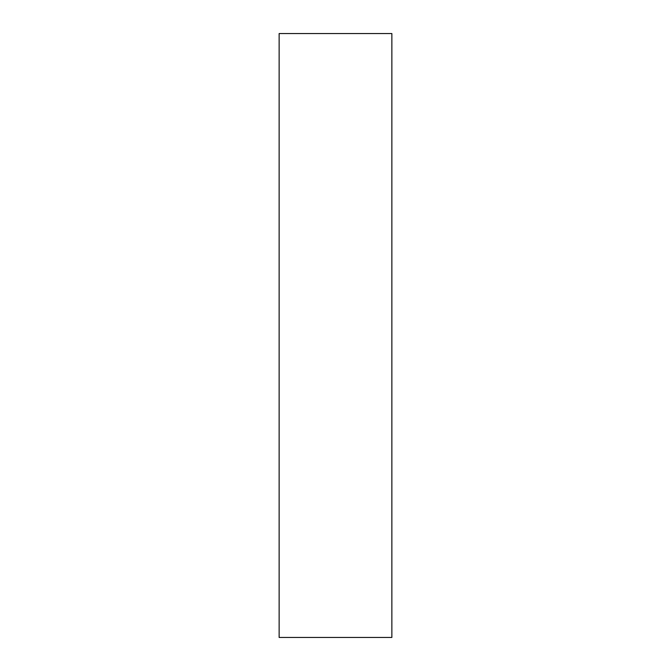 <?xml version="1.0" encoding="UTF-8"?>
<svg xmlns="http://www.w3.org/2000/svg" width="671" height="671" viewBox="0 0 671 671"><rect width="100%" height="100%" fill="white"/><g stroke="black" fill="none" stroke-linecap="round" stroke-linejoin="round"><path stroke-width="1.01" d="M391.864 637.45L279.136 637.45L279.136 33.55L391.864 33.55L391.864 637.45"/></g></svg>
